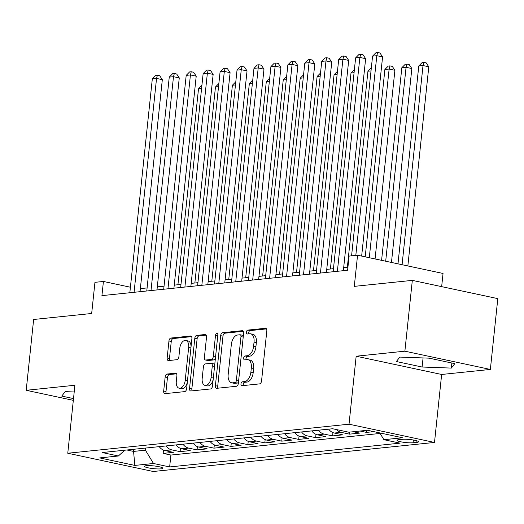 <?xml version="1.0" encoding="UTF-8"?>
<svg xmlns="http://www.w3.org/2000/svg" width="524" height="524" viewBox="0 0 524 524"><rect width="100%" height="100%" fill="white"/><g stroke="black" fill="none" stroke-linecap="round" stroke-linejoin="round"><path stroke-width="0.79" d="M240.968 383.882A1.978 1.133 -77.9 0 0 241.721 385.697A1.978 1.133 -77.9 0 0 241.931 385.71L259.603 383.882A2.83 1.618 -77.9 0 0 261.555 380.935L266.814 330.886A2.83 1.618 -77.9 0 0 265.74 328.293A2.83 1.618 -77.9 0 0 265.445 328.279L247.773 330.107A1.978 1.133 -77.9 0 0 246.404 332.17A1.978 1.133 -77.9 0 0 247.158 333.985A1.978 1.133 -77.9 0 0 247.367 333.998L249.653 333.762A9.046 5.175 -77.9 0 1 250.61 333.808A9.046 5.175 -77.9 0 1 254.042 342.106L253.603 346.279A9.046 5.175 -77.9 0 1 247.341 355.724L245.055 355.96A1.978 1.133 -77.9 0 0 243.686 358.03A1.978 1.133 -77.9 0 0 244.439 359.844A1.978 1.133 -77.9 0 0 244.649 359.85L246.935 359.615A9.046 5.175 -77.9 0 1 247.891 359.667A9.046 5.175 -77.9 0 1 251.323 367.966L250.885 372.132A9.046 5.175 -77.9 0 1 244.629 381.583L242.337 381.819A1.978 1.133 -77.9 0 0 240.968 383.882M247.891 359.667L250.197 360.158A9.046 5.175 -77.9 0 1 253.629 368.457L253.19 372.63A9.046 5.175 -77.9 0 1 246.935 382.075L244.649 382.31A1.978 1.133 -77.9 0 0 243.28 384.374A1.978 1.133 -77.9 0 0 243.405 385.559M266.5 328.902L250.086 330.598A1.978 1.133 -77.9 0 0 248.717 332.661A1.978 1.133 -77.9 0 0 248.841 333.847M250.61 333.808L252.915 334.305A9.046 5.175 -77.9 0 1 256.347 342.604L255.909 346.77A9.046 5.175 -77.9 0 1 249.653 356.215L247.367 356.451A1.978 1.133 -77.9 0 0 245.998 358.521A1.978 1.133 -77.9 0 0 246.123 359.7M161.025 468.862A9.216 1.376 -174 0 0 162.8 468.246A9.216 1.376 -174 0 0 156.552 466.268A9.216 1.376 -174 0 0 146.242 465.705A9.216 1.376 -174 0 0 144.467 466.321A9.216 1.376 -174 0 0 150.709 468.292A9.216 1.376 -174 0 0 161.025 468.862M167.117 374.044A2.83 1.618 -77.9 0 0 165.158 376.998L163.685 391.042A2.83 1.618 -77.9 0 0 164.759 393.635A2.83 1.618 -77.9 0 0 165.053 393.648L184.677 391.625A2.83 1.618 -77.9 0 0 186.636 388.67L191.895 338.628A2.83 1.618 -77.9 0 0 190.821 336.035A2.83 1.618 -77.9 0 0 190.526 336.015L170.896 338.046A2.83 1.618 -77.9 0 0 168.944 340.993L167.163 357.958A2.83 1.618 -77.9 0 0 168.237 360.545A2.83 1.618 -77.9 0 0 168.532 360.564L176.929 359.693A2.83 1.618 -77.9 0 0 178.887 356.746L179.771 348.336A7.565 4.33 -77.9 0 1 185.797 340.476A7.565 4.33 -77.9 0 1 188.666 347.412L185.208 380.359A7.565 4.33 -77.9 0 1 179.175 388.219A7.565 4.33 -77.9 0 1 176.306 381.282L176.883 375.787A2.83 1.618 -77.9 0 0 175.809 373.193A2.83 1.618 -77.9 0 0 175.514 373.18L167.117 374.044L169.422 374.542A2.83 1.618 -77.9 0 0 167.47 377.49L165.997 391.533A2.83 1.618 -77.9 0 0 166.311 393.517M404.875 351.185L356.163 356.215L441.647 374.47L490.359 369.44L404.875 351.185L412.322 280.379L354.289 286.366L357.565 255.214L349.095 256.085L347.602 270.246L101.931 295.621L103.418 281.46L94.949 282.331L91.674 313.49L33.641 319.483L26.2 390.295L73.327 400.356M356.163 356.215L349.023 424.198L67.766 453.24L74.912 385.264L26.2 390.295M215.403 385.697A2.83 1.618 -77.9 0 0 216.478 388.291A2.83 1.618 -77.9 0 0 216.779 388.304L236.403 386.28A2.83 1.618 -77.9 0 0 238.355 383.326L243.614 333.284A2.83 1.618 -77.9 0 0 242.54 330.69A2.83 1.618 -77.9 0 0 242.245 330.677L222.621 332.701A2.83 1.618 -77.9 0 0 220.663 335.655L215.403 385.697L217.715 386.195A2.83 1.618 -77.9 0 0 218.036 388.179M210.543 388.952L190.913 390.976A2.83 1.618 -77.9 0 1 190.618 390.963A2.83 1.618 -77.9 0 1 189.544 388.369L194.804 338.327A2.83 1.618 -77.9 0 1 196.762 335.373L205.159 334.509A2.83 1.618 -77.9 0 1 205.454 334.522A2.83 1.618 -77.9 0 1 206.528 337.115L204.399 357.407A2.83 1.618 -77.9 0 0 205.467 360.001A2.83 1.618 -77.9 0 0 205.768 360.021L211.336 359.444A2.83 1.618 -77.9 0 0 213.294 356.49L215.515 335.36A1.978 1.133 -77.9 0 1 217.093 333.303A1.978 1.133 -77.9 0 1 217.84 335.118L212.495 385.998A2.83 1.618 -77.9 0 1 210.543 388.952M412.322 280.379L497.8 298.628L490.359 369.44M163.508 450.116L163.161 453.398L173.326 452.35L164.896 450.548L171.676 449.847A11.521 9.294 -95.9 0 1 166.029 445.95M180.453 448.367L180.105 451.649L190.271 450.594L181.841 448.793L188.614 448.099A11.521 9.294 -95.9 0 1 182.968 444.201M197.391 446.618L197.05 449.9L207.216 448.845L198.779 447.044L205.559 446.35A11.521 9.294 -95.9 0 1 199.913 442.446M214.336 444.869L213.988 448.144L224.154 447.096L215.724 445.295L222.504 444.594A11.521 9.294 -95.9 0 1 216.857 440.697M231.281 443.114L230.933 446.396L241.099 445.348L232.669 443.546L239.442 442.846A11.521 9.294 -95.9 0 1 233.796 438.948M248.225 441.365L247.878 444.647L258.044 443.599L249.614 441.798L256.387 441.097A11.521 9.294 -95.9 0 1 250.741 437.199M265.164 439.616L264.823 442.898L274.989 441.85L266.552 440.049L273.332 439.348A11.521 9.294 -95.9 0 1 267.685 435.451M282.108 437.868L281.761 441.149L291.927 440.101L283.497 438.3L290.276 437.599A11.521 9.294 -95.9 0 1 284.63 433.702M299.053 436.119L298.706 439.4L308.872 438.346L300.442 436.551L307.215 435.85A11.521 9.294 -95.9 0 1 301.569 431.953M315.992 434.37L315.651 437.651L325.817 436.597L317.38 434.796L324.159 434.101A11.521 9.294 -95.9 0 1 318.513 430.204M332.937 432.621L332.596 435.903L342.762 434.848L334.325 433.047L341.104 432.346A11.521 9.294 -95.9 0 1 336.349 429.542M349.75 432.097L349.534 434.147L359.7 433.099L353.294 431.73M366.695 430.348L366.479 432.398L373.828 431.638M402.478 439.315L398.751 439.702A8.928 1.336 -174 0 0 397.035 440.298A8.928 1.336 -174 0 0 403.087 442.21A8.928 1.336 -174 0 0 413.076 442.76L416.803 442.374A8.928 1.336 -174 0 0 418.525 441.778A8.928 1.336 -174 0 0 412.473 439.865A8.928 1.336 -174 0 0 402.478 439.315M349.023 424.198L434.501 442.446L153.244 471.495L67.766 453.24M163.161 453.398L170.903 455.048L169.652 466.943L400.074 443.147L383.902 439.695L379.802 432.916M169.652 466.943L153.48 463.491L134.845 465.417L99.724 457.917L118.365 455.991L102.193 452.539L332.616 428.743L348.788 432.195L367.429 430.276L402.543 437.769L383.902 439.695M366.479 432.398L360.073 431.029M349.534 434.147L341.104 432.346M332.596 435.903L324.159 434.101M315.651 437.651L307.215 435.85M298.706 439.4L290.276 437.599M281.761 441.149L273.332 439.348M264.823 442.898L256.387 441.097M247.878 444.647L239.442 442.846M230.933 446.396L222.504 444.594M213.988 448.144L205.559 446.35M197.05 449.9L188.614 448.099M180.105 451.649L171.676 449.847M170.903 455.048L380.123 433.446M133.79 449.278L133.568 451.413L145.43 450.188L145.652 448.053M441.66 286.641L443.042 273.463L357.565 255.214M441.647 374.47L434.501 442.446M130.411 287.224L103.418 281.46M347.923 267.188L343.679 267.626M333.474 268.681L326.734 269.375M316.529 270.43L309.789 271.124M299.584 272.179L292.851 272.873M282.639 273.928L275.906 274.622M265.701 275.676L258.961 276.371M248.756 277.425L242.016 278.12M231.811 279.174L225.078 279.875M214.873 280.923L208.133 281.624M197.928 282.678L191.188 283.373M180.983 284.427L174.25 285.122M164.038 286.176L157.305 286.87M147.1 287.925L140.36 288.619M126.9 449.992L133.568 451.413L134.845 465.417M328.679 429.149A11.521 9.294 84.1 0 0 334.325 433.047M311.734 430.898A11.521 9.294 84.1 0 0 317.38 434.796M294.796 432.654A11.521 9.294 84.1 0 0 300.442 436.551M277.851 434.403A11.521 9.294 84.1 0 0 283.497 438.3M260.906 436.151A11.521 9.294 84.1 0 0 266.552 440.049M243.968 437.9A11.521 9.294 84.1 0 0 249.614 441.798M227.023 439.649A11.521 9.294 84.1 0 0 232.669 443.546M210.078 441.398A11.521 9.294 84.1 0 0 215.724 445.295M193.133 443.147A11.521 9.294 84.1 0 0 198.779 447.044M176.195 444.896A11.521 9.294 84.1 0 0 181.841 448.793M118.365 455.991L124.817 450.201M159.25 446.651A11.521 9.294 84.1 0 0 164.896 450.548M145.43 450.188L153.48 463.491M399.845 357.093L396.367 361.527L422.115 367.023L451.334 368.084L454.812 363.649L429.071 358.154L399.845 357.093M74.205 391.972L65.225 391.651L61.747 396.085L73.511 398.594M451.865 363.021L451.334 368.084M423.071 357.931L422.115 367.023M243.3 331.299L224.934 333.199A2.83 1.618 -77.9 0 0 222.975 336.146L217.715 386.195M234.981 382.579A1.978 1.133 -77.9 0 0 236.35 380.509L240.968 336.585A1.978 1.133 -77.9 0 0 240.215 334.771A1.978 1.133 -77.9 0 0 240.005 334.757L237.595 335.006A9.046 5.175 -77.9 0 0 231.339 344.451L228.182 374.477A9.046 5.175 -77.9 0 0 231.615 382.775A9.046 5.175 -77.9 0 0 232.571 382.828L234.981 382.579L237.293 383.07A1.978 1.133 -77.9 0 0 238.538 381.623M243.28 336.467A1.978 1.133 -77.9 0 0 242.527 335.262A1.978 1.133 -77.9 0 0 242.317 335.249M231.615 382.775L233.927 383.273A9.046 5.175 -77.9 0 0 234.876 383.319L232.571 382.828M237.293 383.07L234.876 383.319M206.214 335.131L199.068 335.864A2.83 1.618 -77.9 0 0 197.116 338.818L191.856 388.86A2.83 1.618 -77.9 0 0 192.177 390.845M205.467 360.001L207.779 360.499A2.83 1.618 -77.9 0 0 208.08 360.512L213.648 359.936A2.83 1.618 -77.9 0 0 215.469 357.728M202.185 378.472A7.565 4.33 -77.9 0 0 205.054 385.409A7.565 4.33 -77.9 0 0 211.08 377.549L212.299 365.942A2.83 1.618 -77.9 0 0 211.224 363.348A2.83 1.618 -77.9 0 0 210.93 363.335L205.356 363.911A2.83 1.618 -77.9 0 0 203.404 366.866L202.185 378.472M205.054 385.409L207.36 385.9A7.565 4.33 -77.9 0 0 213.203 379.265M214.63 365.706A2.83 1.618 -77.9 0 0 213.537 363.846L211.224 363.348M176.568 373.802L169.422 374.542M179.175 388.219L181.487 388.71A7.565 4.33 -77.9 0 0 187.33 382.075M191.044 346.698A7.565 4.33 -77.9 0 0 188.109 340.973L185.797 340.476M191.574 336.637L173.208 338.537A2.83 1.618 -77.9 0 0 171.256 341.491L169.475 358.449A2.83 1.618 -77.9 0 0 169.789 360.433M407.855 265.95L428.789 66.784L423.012 65.552L418.774 65.991L397.985 263.841M402.078 264.718L423.012 65.552L423.864 62.376L426.169 62.867L428.789 66.784M418.774 65.991L422.167 62.546L423.864 62.376M361.652 256.085L382.579 56.92L376.808 55.688L355.816 255.391M372.571 56.127L375.963 52.682L377.653 52.505L376.808 55.688L372.571 56.127L351.578 255.83M377.653 52.505L379.966 53.003L382.579 56.92M391.461 262.452L411.844 68.539L406.067 67.301L401.836 67.74L381.59 260.343M385.69 261.214L406.067 67.301L406.919 64.125L409.231 64.616L411.844 68.539M401.836 67.74L405.222 64.295L406.919 64.125M375.073 258.948L394.899 70.288L389.129 69.05L384.891 69.489L365.202 256.845M369.296 257.716L389.129 69.05L389.974 65.873L392.286 66.365L394.899 70.288M384.891 69.489L388.284 66.05L389.974 65.873M371.018 70.923L367.946 71.238L347.346 267.247M371.339 67.799L367.946 71.238M354.073 72.672L351.001 72.987L330.402 268.995M354.394 69.548L351.001 72.987M343.358 270.685L365.641 58.668L359.864 57.437L337.384 271.301M355.626 57.876L359.019 54.43L360.715 54.254L359.864 57.437L355.626 57.876L333.146 271.74M360.715 54.254L363.021 54.751L365.641 58.668M326.413 272.434L348.696 60.417L342.919 59.186L320.439 273.056M338.687 59.625L342.074 56.179L343.77 56.009L342.919 59.186L338.687 59.625L316.208 273.489M343.77 56.009L346.082 56.5L348.696 60.417M309.468 274.19L331.751 62.173L325.98 60.935L303.501 274.805M321.743 61.374L325.129 57.928L326.825 57.758L325.98 60.935L321.743 61.374L299.263 275.244M326.825 57.758L329.137 58.249L331.751 62.173M292.523 275.938L314.813 63.921L309.036 62.684L286.556 276.554M304.798 63.122L308.191 59.677L309.881 59.507L309.036 62.684L304.798 63.122L282.318 276.993M309.881 59.507L312.193 59.998L314.813 63.921M337.129 74.421L334.063 74.742L313.463 270.744M337.449 71.297L334.063 74.742M275.585 277.687L297.868 65.67L292.091 64.439L269.611 278.303M287.853 64.871L291.246 61.432L292.942 61.256L292.091 64.439L287.853 64.871L265.38 278.742M292.942 61.256L295.248 61.747L297.868 65.67M320.184 76.17L317.118 76.491L296.519 272.493M320.511 73.046L317.118 76.491M258.64 279.436L280.923 67.419L275.146 66.188L252.673 280.052M270.915 66.62L274.301 63.181L275.997 63.004L275.146 66.188L270.915 66.62L248.435 280.491M275.997 63.004L278.31 63.496L280.923 67.419M303.245 77.919L300.173 78.24L279.574 274.242M303.566 74.794L300.173 78.24M241.695 281.185L263.978 69.168L258.208 67.937L235.728 281.801M253.97 68.375L257.363 64.93L259.053 64.753L258.208 67.937L253.97 68.375L231.49 282.24M259.053 64.753L261.365 65.245L263.978 69.168M286.3 79.674L283.235 79.989L262.629 275.991M286.621 76.543L283.235 79.989M224.757 282.934L247.04 70.917L241.263 69.685L218.783 283.55M237.025 70.124L240.418 66.679L242.114 66.502L241.263 69.685L237.025 70.124L214.545 283.988M242.114 66.502L244.42 67L247.04 70.917M269.356 81.423L266.29 81.737L245.691 277.746M266.29 81.737L269.683 78.292M207.812 284.683L230.095 72.666L224.318 71.434L201.838 285.305M220.087 71.873L223.473 68.428L225.169 68.251L224.318 71.434L220.087 71.873L197.607 285.737M225.169 68.251L227.482 68.749L230.095 72.666M252.417 83.172L249.345 83.486L228.746 279.495M252.738 80.048L249.345 83.486M190.867 286.438L213.15 74.415L207.373 73.183L184.9 287.054M203.142 73.622L206.528 70.177L208.225 70.006L207.373 73.183L203.142 73.622L180.662 287.486M208.225 70.006L210.537 70.498L213.15 74.415M235.472 84.921L232.401 85.235L211.801 281.244M235.793 81.796L232.401 85.235M173.922 288.187L196.212 76.17L190.435 74.932L167.955 288.803M186.197 75.371L189.59 71.926L191.28 71.755L190.435 74.932L186.197 75.371L163.717 289.241M191.28 71.755L193.592 72.246L196.212 76.17M218.528 86.67L215.462 86.984L194.856 282.993M215.462 86.984L218.855 83.545M156.984 289.936L179.267 77.919L173.49 76.681L151.01 290.551M169.252 77.12L172.645 73.681L174.341 73.504L173.49 76.681L169.252 77.12L146.779 290.99M174.341 73.504L176.647 73.995L179.267 77.919M201.583 88.418L198.517 88.739L177.918 284.742M201.91 85.294L198.517 88.739M140.039 291.685L162.322 79.668L156.545 78.436L134.072 292.3M152.314 78.869L155.7 75.43L157.397 75.253L156.545 78.436L152.314 78.869L129.834 292.739M157.397 75.253L159.709 75.744L162.322 79.668M416.966 440.835L416.803 442.374M413.364 440.009L413.076 442.76M246.935 382.075L244.629 381.583M253.19 372.63L250.885 372.132M253.629 368.457L251.323 367.966M247.367 356.451L245.055 355.96M249.653 356.215L247.341 355.724M255.909 346.77L253.603 346.279M256.347 342.604L254.042 342.106M250.086 330.598L247.773 330.107M266.022 328.404L265.445 328.279M244.649 382.31L242.337 381.819M222.975 336.146L220.663 335.655M224.934 333.199L222.621 332.701M242.822 330.801L242.245 330.677M238.603 380.994L236.35 380.509M243.221 337.063L240.968 336.585M191.856 388.86L189.544 388.369M197.116 338.818L194.804 338.327M199.068 335.864L196.762 335.373M205.736 334.626L205.159 334.509M208.08 360.512L205.768 360.021M213.648 359.936L211.336 359.444M215.547 356.975L213.294 356.49M217.768 335.845L215.515 335.36M213.334 378.033L211.08 377.549M214.552 366.427L212.299 365.942M176.09 373.304L175.514 373.18M187.454 380.843L185.208 380.359M190.919 347.897L188.666 347.412M169.475 358.449L167.163 357.958M171.256 341.491L168.944 340.993M173.208 338.537L170.896 338.046M191.103 336.139L190.526 336.015M165.997 391.533L163.685 391.042M167.47 377.49L165.158 376.998M242.527 335.262L240.215 334.771"/></g></svg>
